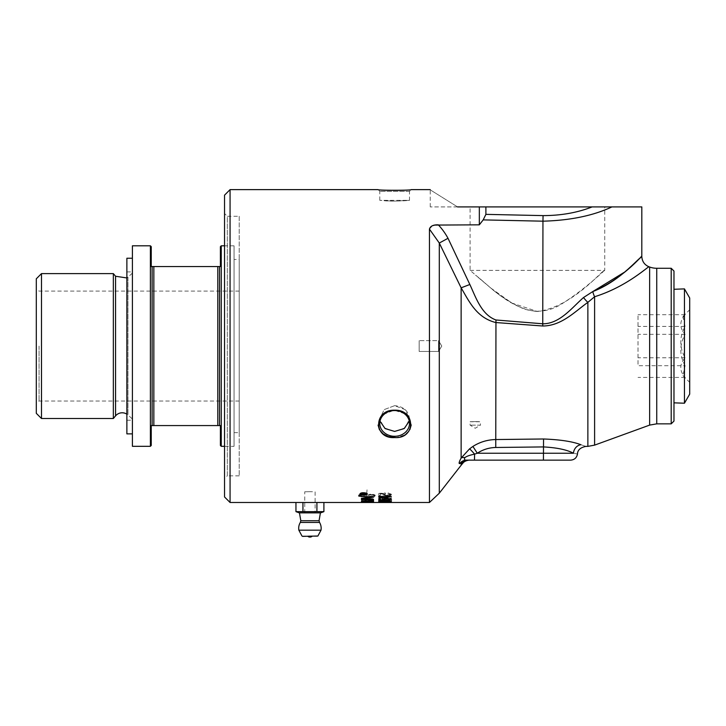 <?xml version="1.0" encoding="UTF-8"?>
<svg xmlns="http://www.w3.org/2000/svg" width="726" height="726" viewBox="0 0 726 726"><rect width="100%" height="100%" fill="white"/><g stroke="black" fill="none" stroke-linecap="round" stroke-linejoin="round"><path stroke-width="0.54" stroke-dasharray="3.63 2.72" d="M239.208 216.275L239.208 475.839L239.208 216.275L227.311 216.275L227.311 475.839L224.543 478.606L224.543 213.517L224.543 478.606M239.208 259.454L239.208 432.66L239.208 259.454L234.044 259.454L234.044 432.66L234.044 259.454M239.208 346.057L239.208 401.024L239.208 346.057M394.635 201.093L379.771 200.331L409.5 200.331L394.635 201.093L384.118 200.712C392.639 201.683 410.181 200.494 409.5 200.331L409.5 191.355L411.225 189.622M379.997 421.153L379.771 418.92L384.118 409.627L394.635 405.671L405.144 409.627L409.5 418.92L409.264 421.153M394.635 405.671L384.118 409.627L379.771 418.92L384.118 427.841L394.635 431.416L405.144 427.841L409.5 418.92C408.611 410.98 403.656 406.56 394.635 405.671M373.518 500.014L373.518 499.225L361.421 499.697L361.612 500.604L366.367 501.013L373.518 500.368L373.518 499.579L361.421 500.314M372.148 500.278L366.294 501.158L362.8 500.631L372.148 499.924L370.487 500.622L362.991 500.559L362.8 499.933L372.148 499.588M361.612 500.958L366.367 501.367L373.327 500.341M373.518 499.942L373.518 499.225M363.372 493.97L362.837 493.453L362.31 493.862L363.372 494.333M365.577 494.234L363.98 494.234M363.372 494.234L362.31 494.234M361.693 494.597L361.702 493.544L362.791 493.154L365.577 493.072L363.98 493.907L365.577 493.97M391.441 501.53L387.893 501.122L390.161 501.53L381.84 501.693L379.88 501.53L381.867 501.14L378.609 501.521L381.867 501.811L391.441 501.875L387.693 501.294M387.693 501.639L383.936 501.485M383.936 501.829L379.88 501.53M379.88 501.875L382.148 501.303M382.148 501.657L381.867 501.14M381.867 501.485L378.609 501.521M378.609 501.875L384.417 501.684M384.417 502.029L391.441 501.875M386.241 502.492L391.441 502.446L390.143 501.993L378.609 502.102L391.441 502.102M391.441 502.446L378.609 502.102M385.034 502.011L390.171 502.102M390.171 502.446L385.034 502.356M378.609 502.446L383.764 502.492M387.457 500.967L387.457 500.305L385.905 500.305L385.905 500.967L387.457 501.312L387.457 500.65L385.905 500.967M385.905 501.312L387.457 501.312M391.441 499.697L387.929 498.862L390.171 499.697L387.103 500.178L384.245 499.688L385.279 498.925L378.827 499.179L378.827 500.359L380.297 500.359L380.297 499.434L383.673 499.297L382.883 499.769L386.958 500.459L389.916 500.287L391.368 499.216M387.929 499.86L390.171 499.043M389.481 499.724L387.929 499.806M382.883 499.316L386.958 498.109L391.441 499.034M380.297 499.651L383.673 499.424L382.883 498.962M385.47 499.842L384.862 499.742M384.245 499.043L385.47 499.488M380.297 498.599L380.297 499.297M378.827 498.599L380.297 498.245M378.827 499.887L378.827 498.245M383.673 499.697L380.297 499.588M391.441 499.343L387.929 498.508L390.171 499.343L387.103 499.833L384.245 499.334L385.279 498.571L378.827 498.835L378.827 500.005L380.297 500.005L380.297 499.089L383.673 498.943L382.883 499.415L386.958 500.105L391.441 499.388M391.223 496.049L388.219 496.412M388.219 496.484L388.219 498.245M388.219 495.549L386.804 495.549M378.663 496.765L378.663 496.049L386.804 496.412M381.132 496.484L386.804 497.519L386.804 496.484M389.744 496.575L389.744 498.136L391.223 498.136L391.223 495.976L382.058 497.755L379.889 497.165L382.402 496.502L382.239 496.058L378.609 497.174L382.103 498.136L389.744 496.575L389.744 498.49L391.223 498.49L391.223 495.976M391.223 496.33L382.058 498.109L379.889 497.165M379.889 497.519L382.402 496.502M382.402 496.865L382.239 496.058M382.239 496.421L378.609 497.174M378.609 497.528L382.103 498.49L389.744 496.938M373.518 501.911L373.518 501.122L361.421 501.394L361.421 502.011L372.148 501.33L372.148 501.929L373.518 502.256L373.518 501.122M373.518 501.466L361.421 501.394M361.421 501.739L361.421 502.356L372.148 501.675L372.148 502.274L373.518 502.256M361.421 502.356L361.503 501.557L364.298 501.312L373.518 501.72L373.518 502.392M372.148 501.675L372.148 500.132L373.518 500.178L373.518 501.584M362.8 502.21L362.8 501.521M391.441 494.261L387.929 492.863L387.802 493.435L390.171 494.261C390.361 494.705 389.336 494.987 387.103 495.114L384.245 494.252L385.47 493.48L385.279 492.963L378.827 493.399L378.827 495.431L380.297 495.431L380.297 493.825L383.673 493.589L382.883 494.388C383.083 495.159 384.435 495.568 386.958 495.613L391.441 494.624L387.802 493.435M387.802 493.807L390.171 494.624L387.103 495.477L384.245 494.615L385.47 493.843L385.279 493.335L378.827 493.399M378.827 493.762L378.827 495.431M378.827 495.794L380.297 495.431M380.297 495.794L380.297 493.825M380.297 494.188L383.673 493.589M383.673 493.952L382.883 494.388M382.883 494.751L386.958 495.976L389.916 495.677L391.441 494.624M368.028 502.401L361.421 502.446L373.727 502.492L368.028 502.056M366.748 493.825L367.029 489.46M367.029 489.832L366.748 494.188M372.148 501.965L367.973 501.72L372.148 502.319M366.594 501.911L362.8 501.675L366.594 502.256M372.148 502.038L367.973 502.002M366.594 501.993L362.8 501.956M361.421 502.283L361.421 501.684M365.45 497.083L366.748 497.101L366.748 498.127L365.287 498.254L366.884 499.352L368.853 497.945L367.029 498.109L367.029 497.101L374.861 496.312L375.26 495.25L374.28 494.624L371.576 494.134L371.576 494.887L374.915 495.604L373.799 495.958L367.029 496.475L367.029 494.715L366.748 496.475L358.862 495.604L370.986 494.451L367.982 493.498L358.998 494.805L358.517 495.25L358.916 496.312L366.748 497.455L366.748 498.481L365.287 498.608L366.884 499.706L368.853 498.308L367.029 498.463L367.029 497.455L373.69 496.992L375.16 496.493L375.26 495.613L371.576 494.497L371.576 495.25L374.915 495.967L367.029 496.838L366.748 495.078L366.748 496.475M366.748 496.838L360.813 496.466L358.998 495.531M358.998 495.885L362.519 494.851M367.982 495.404L370.986 494.823L367.982 493.871L360.386 494.769L358.517 495.94M362.519 495.214L367.982 494.669M358.517 496.303L365.45 497.446M372.148 501.203L361.421 500.94L372.148 501.013M378.609 501.975L391.223 501.975L378.609 502.02M373.518 499.588L361.421 499.107L373.518 499.588M387.457 501.33L385.905 501.33M373.518 499.071L363.045 498.59M361.421 498.862L361.421 498.127L371.685 497.101M363.045 498.308L373.518 498.717M365.087 498.1L363.045 498.263M371.685 497.428L370.677 497.537M373.518 496.811L361.421 496.112M390.171 501.049L379.889 501.049M378.8 500.858L385.034 500.069L391.25 500.858M390.171 500.686L379.889 500.695L390.171 500.686M360.686 493.68L363.617 494.651L366.557 493.68L363.617 492.636L360.686 493.68M359.969 494.043L359.969 493.68C359.987 492.999 361.203 492.564 363.617 492.373L367.229 493.862M366.095 494.578L361.158 494.578M457.561 206.91L430.246 206.91L457.561 206.91C421.552 184.422 421.552 184.422 457.561 206.91L641.82 206.91M587.869 446.381L587.869 302.352A11.062 3.53 -131.7 0 1 583.523 297.533L592.806 291.553A11.062 5.418 -106 0 0 594.603 296.734C627.028 286.734 648.363 265.961 649.089 266.823C648.926 265.516 627.527 286.498 594.603 296.734L587.869 302.352C574.81 311.608 561.57 325.92 542.749 326.001L495.758 322.535C476.474 317.689 469.196 301.462 461.128 287.823L439.294 243.047L448.006 238.282A67.382 50.738 -91.2 0 0 438.295 224.833L479.332 224.833L479.332 206.91M429.447 502.492L429.447 229.107L432.496 225.686M323.905 502.492L295.954 502.492M230.069 189.622L230.069 502.492M411.225 424.274L406.061 414.156L394.164 410.208L382.52 414.746L378.074 425.091M395.579 437.533L400.797 436.635M403.275 435.654L406.124 433.93M408.765 431.326L409.881 429.61M411.197 425.091L411.225 424.311M684.446 403.22L684.446 288.894M673.973 354.252L673.973 289.275L673.973 354.252M685.099 365.704C679.373 355.25 679.373 344.796 685.099 334.332C679.373 327.789 679.373 321.246 685.099 314.694L682.948 316.518L685.099 326.419C679.373 336.873 679.373 347.327 685.099 357.782C679.373 364.334 679.373 370.877 685.099 377.429L682.948 375.605L685.099 365.704L638.018 365.704L638.018 314.694L638.018 365.704M689.7 310.138L689.7 382.357L689.7 310.138M685.099 326.419L638.018 326.419M685.099 314.694L638.018 314.694M685.099 357.782L638.018 357.782M685.099 377.429L638.018 377.429M685.099 334.332L638.018 334.332M689.7 298.005L689.7 394.118M320.892 502.492L298.976 502.492M323.905 511.658L295.954 511.658M299.284 512.865L320.583 512.865M316.917 502.492L316.917 511.658M302.942 511.658L302.942 502.492M317.298 536.378L302.57 536.378M298.858 530.18L321.001 530.18M307.86 536.378L312.008 536.378L307.86 536.378M319.549 522.448L300.319 522.448M299.448 512.865L320.411 512.865L299.448 512.865M671.205 268.275L671.205 423.848M673.973 421.08L673.973 271.043M239.208 475.839L227.311 475.839L227.311 216.275L224.543 213.517M224.543 496.965L224.543 195.158M409.5 418.92L409.5 423.412A14.865 12.877 180 0 1 394.635 436.29A14.865 12.877 180 0 1 379.771 423.412A14.865 12.877 180 0 1 394.635 410.544A14.865 12.877 180 0 1 409.5 423.412L409.5 418.92M409.5 191.355L379.771 191.355L409.5 191.355M537.412 311.481C509.38 309.231 487.291 283.657 475.557 275.199L489.805 287.215C499.025 295.464 510.296 302.669 523.6 308.822C537.93 313.396 551.324 311.309 563.793 302.57C586.082 288.385 604.513 270.108 604.74 270.371C603.451 268.375 573.304 307.044 537.412 311.481L511.821 303.041L490.985 288.177L470.085 270.371L470.085 206.91L604.74 206.91L470.085 206.91M470.085 270.371L604.74 270.371L604.74 206.91M570.6 460.148L474.477 460.148L474.595 454.131C469.658 455.166 466.437 456.318 464.93 457.607A8.639 4.147 -150.5 0 0 461.128 458.07L469.559 448.859L472.898 446.445C479.841 442.025 487.464 439.729 495.758 439.548L543.547 438.985C560.236 439.62 572.696 441.535 580.936 444.739C587.534 446.926 587.534 446.926 580.936 444.739A8.639 7.532 -71.3 0 0 573.458 453.233C578.794 454.295 578.794 454.295 573.458 453.233C566.87 449.739 556.896 447.643 543.547 446.926L495.758 447.479C489.07 447.633 482.908 449.548 477.3 453.233L474.595 454.131A8.639 0.617 49.7 0 0 469.559 448.859M543.429 460.148L543.547 453.233L477.3 453.233L472.898 446.445M479.332 224.833L483.189 219.887L485.894 214.361L485.894 206.91M485.894 214.361L543.066 215.613C561.08 215.577 577.442 212.673 592.135 206.91M611.909 206.91C593.206 215.695 570.219 220.45 542.948 221.185L483.189 219.887M439.294 493.208L439.294 243.047L429.447 229.107M464.93 457.607C463.905 459.313 464.422 460.166 466.473 460.148A8.639 8.494 90 0 0 459.667 463.624C458.623 463.705 459.113 461.863 461.128 458.07L461.128 287.823L469.849 284.492C475.929 297.497 481.411 314.676 495.958 319.985L542.948 323.805C559.864 323.705 571.779 307.824 583.523 297.533M460.81 463.56L461.128 463.542A8.639 8.567 -90 0 1 467.943 460.148C469.894 460.148 469.894 460.148 467.943 460.148C469.894 460.148 469.894 460.148 467.943 460.148L466.473 460.148L467.943 460.148M624.061 272.431L639.152 258.964M495.758 447.479L495.958 319.985M132.404 346.057L132.404 433.876L132.404 346.057M126.878 346.057L126.878 420.218L126.878 346.057M126.878 258.247L126.878 433.876M132.404 446.318L132.404 245.805M39.068 346.057L39.068 401.024L39.068 346.057M36.3 346.057L36.3 402.621L36.3 346.057M36.3 413.321L36.3 278.802M41.482 273.611L41.482 418.503M113.347 418.503L113.347 273.611M220.395 246.668L220.395 266.542L217.8 266.542L217.8 425.572L220.395 425.572L220.395 445.455M219.524 266.542L219.524 425.572M221.258 446.318L221.258 245.805M150.382 245.805L150.382 446.318M152.115 266.542L152.115 425.572L153.839 425.572L153.839 266.542L151.253 266.542L151.253 246.668M151.253 445.455L151.253 425.572L152.115 425.572M153.839 266.542L217.8 266.542M217.8 425.572L153.839 425.572M132.404 419.002L132.404 273.112L132.404 419.002L127.967 415A8.639 8.639 0 0 0 126.878 414.174M132.404 273.112L127.967 277.114L127.967 415L127.967 277.114L126.878 277.949M234.044 446.318L234.044 245.805L234.044 446.318L224.543 446.318M475.267 421.57L480.449 421.752C478.325 421.361 462.099 421.96 475.267 421.57L470.085 421.752L480.449 421.752L480.449 425.146L470.085 425.146L480.449 425.146L475.267 428.258L470.085 425.146L470.085 421.752M419.174 340.666L419.174 351.457L419.174 340.666L419.174 351.457L419.174 340.666L438.54 340.666L438.54 351.457L438.54 340.666L438.54 351.457L438.54 340.666L419.174 340.666M441.78 346.057L438.54 340.666L441.78 346.057L438.54 351.457L419.174 351.457L438.54 351.457L441.78 346.057M315.12 512.865L304.748 512.865L315.12 512.865L315.12 491.783L309.929 491.693L304.748 491.783L304.748 512.865M309.929 491.693L304.748 491.783M301.962 536.006L317.906 536.006M300.818 520.742L319.05 520.742M543.547 438.985L543.547 453.233L573.458 453.233M594.603 296.734L594.603 445.129M649.643 267.023L649.643 425.1M543.066 215.613L542.749 326.001M461.128 463.542L461.128 465.248M656.74 268.275L656.74 423.848M448.006 238.282L469.849 284.492M115.561 415.871L115.561 276.252M383.764 502.147L386.241 502.147M682.948 375.605L689.7 382.357M682.948 316.518L689.7 309.757M379.771 418.92L379.771 423.412L379.771 418.92M379.771 200.331L379.771 191.355L378.037 189.622M430.246 206.91L430.246 189.622M126.878 420.218L132.404 420.218M126.878 271.905L132.404 271.905M239.208 291.09L39.068 291.09L36.3 289.493M239.208 401.024L39.068 401.024L36.3 402.621M234.044 432.66L239.208 432.66M234.044 245.805L224.543 245.805"/><path stroke-width="1.09" d="M409.264 421.153L404.2 428.558L394.635 431.416L385.07 428.558L379.997 421.153M363.98 494.234L362.837 493.816L362.31 494.333L363.372 494.333L362.837 493.453L361.693 494.234M365.577 494.597L361.693 494.597L361.702 493.916L362.791 493.526L365.577 493.444L363.98 494.27L365.577 494.333M363.98 494.27L364.035 493.789M383.573 502.492L429.447 502.492L439.294 493.208L439.294 243.047L448.006 238.282A67.337 50.702 88.7 0 0 438.295 224.833C433.268 224.679 430.318 226.104 429.447 229.107L429.447 502.492M387.929 500.15L390.171 499.397L387.103 498.835L384.245 499.397L385.279 500.105L378.827 499.887L378.827 498.599L380.297 498.599L380.297 499.651L383.673 499.778L382.883 499.316L386.958 498.463L391.441 499.388L387.929 499.86M391.368 499.216L389.481 499.724M390.171 499.397L387.103 498.481L384.245 499.397M383.673 499.778L382.883 498.962M384.862 499.742L383.673 499.697M380.297 499.588L378.827 499.533M386.804 496.049L391.223 496.412L388.219 496.484L388.219 498.245L378.972 496.466M391.223 496.412L388.219 496.847M388.219 497.891L386.804 497.891M386.804 498.245L378.663 496.765L386.804 496.412L386.804 495.912M381.132 496.847L386.804 497.873L386.804 496.484L381.132 496.484L386.804 496.847M372.384 502.492L383.764 502.492M372.148 502.156L367.973 502.065L372.148 502.319L372.148 501.802M366.594 502.093L362.8 502.02L366.594 502.256L366.594 501.766M373.518 502.065L361.421 502.283L364.298 501.657L373.518 502.065M373.518 502.047L372.148 502.038M367.973 502.002L366.594 501.993M362.8 501.956L361.557 501.938M373.518 500.532L373.518 501.584L361.421 501.285L372.148 501.367L372.148 500.477L373.518 500.532M373.518 501.23L372.148 501.203M391.223 502.383L381.404 502.319M381.767 502.474L391.223 502.319M373.518 499.942L361.421 499.461L373.518 499.942M387.457 501.684L385.905 501.684M373.518 497.165L363.045 498.617L373.518 499.397L361.421 498.862L371.685 497.464L361.421 496.475L373.518 497.165L361.421 496.475M363.045 498.59L361.421 498.508M370.677 497.537L365.087 498.1M391.441 500.686L390.143 501.403L385.034 501.548L378.609 501.04L385.034 500.423L391.441 501.04L390.143 501.403M379.952 500.613L380.787 501.267L390.171 501.04L378.8 500.858M366.557 494.043L363.617 493.008L360.686 494.043C360.704 494.56 361.684 494.887 363.617 495.014L366.557 494.043L365.949 493.054M360.686 494.043L361.294 493.045M363.617 495.241C360.64 494.914 359.424 494.506 359.969 494.043C360.187 493.299 361.394 492.863 363.617 492.745C365.822 492.863 367.038 493.29 367.265 494.043C366.966 494.787 365.75 495.186 363.617 495.241L363.617 495.014M361.158 494.578L360.005 493.862M367.229 493.862L366.095 494.578M639.152 258.964L641.811 256.441L641.82 206.91L457.561 206.91C421.552 184.422 421.552 184.422 457.561 206.91M432.496 225.686L434.674 225.124M434.928 225.078L479.332 224.833L479.332 206.91M372.111 502.492L323.905 502.492L323.905 511.658L316.917 511.658L316.917 502.492L323.905 502.492M295.954 502.492L302.942 502.492L302.942 511.658L295.954 511.658L295.954 502.492L230.069 502.492L230.069 189.622L224.543 195.158L224.543 496.965L230.069 502.492M298.976 502.492L320.892 502.492M378.074 425.091L379.371 429.574L383.083 433.885L388.428 436.616L395.579 437.533M400.797 436.635L403.275 435.654M406.124 433.93L408.765 431.326M409.881 429.61L411.197 425.091M394.635 410.199C415.916 409.482 415.916 439.139 394.635 437.56C373.345 439.139 373.345 409.482 394.635 410.199M411.225 189.622C411.842 190.502 377.42 190.502 378.037 189.622C377.42 190.502 411.842 190.502 411.225 189.622L430.246 189.622M673.973 289.275L684.446 288.894L684.446 403.22L673.973 402.839M684.446 403.22L689.7 394.118L689.7 298.005L684.446 288.894M302.942 511.658L316.917 511.658M295.954 511.658L299.284 512.865L320.583 512.865L323.905 511.658M302.942 502.492L316.917 502.492M302.57 536.378L317.906 536.006L302.57 536.378M301.962 536.006L298.858 530.18L321.001 530.18L317.906 536.006M309.929 522.448L319.549 522.448L319.05 520.742L300.818 520.742L300.319 522.448L309.929 522.448M671.205 268.275L673.973 271.043L673.973 421.08L671.205 423.848L671.205 268.275L656.74 268.275A20.745 20.745 0 0 1 649.643 267.023L649.08 266.832C644.497 264.881 642.074 261.414 641.811 256.441M409.5 423.412A14.865 12.877 180 0 0 394.635 410.544A14.865 12.877 180 0 0 379.771 423.412A14.865 12.877 180 0 0 394.635 436.29A14.865 12.877 180 0 0 409.5 423.412M429.447 229.107L439.294 243.047L461.128 287.823C469.159 301.426 476.465 317.698 495.758 322.535L542.749 326.001C561.588 325.92 574.865 311.572 587.869 302.352L594.603 296.734C627.028 286.734 648.363 265.961 649.089 266.823C648.926 265.516 627.527 286.498 594.603 296.734A11.062 5.418 74 0 1 592.806 291.553L583.523 297.533C571.825 307.788 559.891 323.705 542.948 323.805L495.958 319.985C481.411 314.685 475.902 297.46 469.849 284.492L448.006 238.282M495.758 447.479L543.547 446.926C556.924 447.652 566.897 449.748 573.458 453.233A8.639 7.532 108.7 0 1 580.936 444.739C587.534 446.926 587.534 446.926 580.936 444.739C572.732 441.544 560.272 439.629 543.547 438.985L495.758 439.548C487.464 439.729 479.841 442.025 472.898 446.445L477.3 453.233C482.908 449.548 489.07 447.633 495.758 447.479L495.958 319.985M485.894 206.91L485.894 214.361L483.189 219.887L479.332 224.833M592.135 206.91C577.442 212.673 561.08 215.577 543.066 215.613L485.894 214.361M573.458 453.233C578.794 454.295 578.794 454.295 573.458 453.233L477.3 453.233L474.595 454.131A8.639 0.617 49.7 0 0 469.559 448.859L461.128 458.07A8.639 4.147 -150.5 0 1 464.93 457.607C466.446 456.327 469.668 455.166 474.595 454.131L474.477 460.148L570.6 460.148C574.429 459.839 576.716 457.807 577.469 454.04L577.46 454.04C577.624 450.002 580.437 447.461 585.9 446.408L587.869 446.381L587.869 302.352A11.062 3.53 48.3 0 1 583.523 297.533M467.943 460.148A8.639 8.567 -90 0 0 461.128 463.542C463.551 462.879 463.551 462.879 461.128 463.542C463.551 462.879 463.551 462.879 461.128 463.542L460.81 463.56M464.93 457.607C463.905 459.313 464.422 460.157 466.473 460.148L474.477 460.148L466.473 460.148A8.639 8.494 -90 0 0 459.667 463.624C458.623 463.705 459.113 461.854 461.128 458.07L461.128 287.823L469.849 284.492M472.898 446.445L469.559 448.859M592.806 291.553C618.243 281.888 635.35 261.496 640.613 257.576C647.011 249.327 626.229 277.514 592.806 291.553L624.061 272.431M543.066 215.613L542.948 221.185C570.255 220.441 593.242 215.686 611.909 206.91M132.404 433.876L126.878 433.876L126.878 258.247L132.404 258.247M132.404 245.805L132.404 446.318L150.382 446.318L150.382 245.805L132.404 245.805M41.482 273.611L36.3 278.802L36.3 413.321L41.482 418.503L41.482 273.611L113.347 273.611L113.347 418.503L41.482 418.503M217.8 266.542L220.395 266.542L220.395 246.668L221.258 245.805L221.258 446.318L220.395 445.455L220.395 425.572L217.8 425.572L217.8 266.542L153.839 266.542L153.839 425.572L152.115 425.572L152.115 266.542L153.839 266.542M219.524 425.572L219.524 266.542M150.382 245.805L151.253 246.668L151.253 266.542L152.115 266.542M152.115 425.572L151.253 425.572L151.253 445.455L150.382 446.318M153.839 425.572L217.8 425.572M126.878 414.174A8.639 8.639 0 0 0 115.561 415.871L113.347 418.503M113.347 273.611L115.561 276.252L115.561 415.871M671.205 423.848L656.74 423.848L649.643 425.1L594.603 445.129L594.603 296.734M649.643 425.1L649.643 267.023M483.189 219.887L542.948 221.185L542.749 326.001M543.429 460.148L543.547 438.985M439.294 493.208L461.128 465.248L461.128 463.542M656.74 423.848L656.74 268.275M230.069 189.622L378.037 189.622M300.319 522.448A11.235 11.235 0 0 0 298.858 530.18M321.001 530.18A11.235 11.235 0 0 0 319.549 522.448M299.448 512.865L300.818 520.742M320.411 512.865L319.05 520.742M307.86 536.378A3.458 3.458 0 0 0 312.008 536.378M594.603 445.129L587.869 446.381M461.128 465.248L462.97 463.043C465.13 460.102 470.856 459.957 469.423 460.148M126.878 277.949L115.561 276.252M224.543 245.805L221.258 245.805M224.543 446.318L221.258 446.318"/></g></svg>
